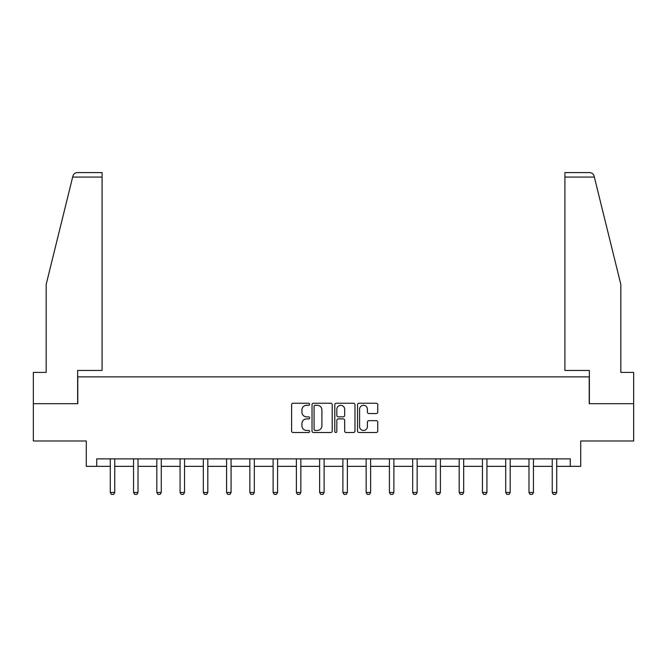 <?xml version="1.0" encoding="UTF-8"?>
<svg xmlns="http://www.w3.org/2000/svg" width="667" height="667" viewBox="0 0 667 667"><rect width="100%" height="100%" fill="white"/><g stroke="black" fill="none" stroke-linecap="round" stroke-linejoin="round"><path stroke-width="1" d="M309.646 404.269A1.026 1.026 0 0 0 308.621 403.243L293.071 403.243A1.467 1.467 0 0 0 291.604 404.711L291.604 431.049A1.467 1.467 0 0 0 293.071 432.516L308.621 432.516A1.026 1.026 0 0 0 309.646 431.491A1.026 1.026 0 0 0 308.621 430.465L306.603 430.465A4.686 4.686 0 0 1 301.926 425.779L301.926 423.587A4.686 4.686 0 0 1 306.603 418.901L308.621 418.901A1.026 1.026 0 0 0 309.646 417.875A1.026 1.026 0 0 0 308.621 416.858L306.603 416.858A4.686 4.686 0 0 1 301.926 412.173L301.926 409.972A4.686 4.686 0 0 1 306.603 405.294L308.621 405.294A1.026 1.026 0 0 0 309.646 404.269M376.271 413.565A1.467 1.467 0 0 0 377.739 412.098L377.739 404.711A1.467 1.467 0 0 0 376.271 403.243L359.004 403.243A1.467 1.467 0 0 0 357.537 404.711L357.537 431.049A1.467 1.467 0 0 0 359.004 432.516L376.271 432.516A1.467 1.467 0 0 0 377.739 431.049L377.739 422.119A1.467 1.467 0 0 0 376.271 420.66L368.884 420.66A1.467 1.467 0 0 0 367.417 422.119L367.417 426.547A3.919 3.919 0 0 1 363.507 430.465A3.919 3.919 0 0 1 359.588 426.547L359.588 409.204A3.919 3.919 0 0 1 363.507 405.294A3.919 3.919 0 0 1 367.417 409.204L367.417 412.098A1.467 1.467 0 0 0 368.884 413.565L376.271 413.565M96.723 466.341L96.723 458.879L570.277 458.879L570.277 466.341L580.715 466.341L580.715 440.987L633.65 440.987L633.65 403.71L589.219 403.71L589.219 376.872L77.781 376.872L77.781 403.71L33.35 403.71L33.35 440.987L86.285 440.987L86.285 466.341L110.288 466.341M332.216 404.711A1.467 1.467 0 0 0 330.757 403.243L313.482 403.243A1.467 1.467 0 0 0 312.023 404.711L312.023 431.049A1.467 1.467 0 0 0 313.482 432.516L330.757 432.516A1.467 1.467 0 0 0 332.216 431.049L332.216 404.711M336.243 403.243L353.518 403.243A1.467 1.467 0 0 1 354.977 404.711L354.977 431.049A1.467 1.467 0 0 1 353.518 432.516L346.123 432.516A1.467 1.467 0 0 1 344.664 431.049L344.664 420.368A1.467 1.467 0 0 0 343.197 418.901L338.294 418.901A1.467 1.467 0 0 0 336.827 420.368L336.827 431.491A1.026 1.026 0 0 1 335.801 432.516A1.026 1.026 0 0 1 334.784 431.491L334.784 404.711A1.467 1.467 0 0 1 336.243 403.243M114.766 466.341L133.55 466.341M138.019 466.341L156.812 466.341M161.281 466.341L180.073 466.341M184.542 466.341L203.327 466.341M207.804 466.341L226.588 466.341M231.065 466.341L249.85 466.341M254.327 466.341L273.111 466.341M277.589 466.341L296.373 466.341M300.842 466.341L319.635 466.341M324.104 466.341L342.896 466.341M347.365 466.341L366.158 466.341M370.627 466.341L389.411 466.341M393.889 466.341L412.673 466.341M417.15 466.341L435.935 466.341M440.412 466.341L459.196 466.341M463.673 466.341L482.458 466.341M486.927 466.341L505.719 466.341M510.188 466.341L528.981 466.341M533.45 466.341L552.234 466.341M556.712 466.341L570.277 466.341M315.099 405.294A1.026 1.026 0 0 0 314.074 406.32L314.074 429.44A1.026 1.026 0 0 0 315.099 430.465L317.217 430.465A4.686 4.686 0 0 0 321.903 425.779L321.903 409.972A4.686 4.686 0 0 0 317.217 405.294L315.099 405.294M344.664 409.28A3.919 3.919 0 0 0 340.745 405.369A3.919 3.919 0 0 0 336.827 409.28L336.827 415.391A1.467 1.467 0 0 0 338.294 416.858L343.197 416.858A1.467 1.467 0 0 0 344.664 415.391L344.664 409.28M114.932 458.879L114.832 459.204A1.492 1.492 0 0 0 114.766 459.655L114.766 492.463L113.64 494.397L111.406 494.397L110.288 492.463L110.288 459.655A1.492 1.492 0 0 0 110.222 459.204L110.113 458.879M110.288 492.463L114.766 492.463M72.653 177.072L72.92 176.005C73.337 174.796 73.337 174.796 72.92 176.005C73.595 173.887 75.046 172.753 77.264 172.603L102.084 172.603L102.084 177.072L72.653 177.072L46.173 284.425L46.173 372.403L33.35 372.403L33.35 403.71M77.63 403.71L77.63 370.46L102.084 370.46L102.084 177.072M633.65 403.71L633.65 372.403L620.827 372.403L620.827 284.425L594.08 176.005C593.663 174.796 593.663 174.796 594.08 176.005C593.663 174.796 593.663 174.796 594.08 176.005C593.405 173.887 591.954 172.753 589.736 172.603L564.916 172.603L589.736 172.603M589.37 403.71L589.37 370.46L564.916 370.46L564.916 172.603M138.194 458.879L138.094 459.204A1.492 1.492 0 0 0 138.019 459.655L138.019 492.463L136.902 494.397L134.667 494.397L133.55 492.463L133.55 459.655A1.492 1.492 0 0 0 133.475 459.204L133.375 458.879M133.55 492.463L138.019 492.463M161.456 458.879L161.356 459.204A1.492 1.492 0 0 0 161.281 459.655L161.281 492.463L160.163 494.397L157.929 494.397L156.812 492.463L156.812 459.655A1.492 1.492 0 0 0 156.737 459.204L156.637 458.879M156.812 492.463L161.281 492.463M184.717 458.879L184.617 459.204A1.492 1.492 0 0 0 184.542 459.655L184.542 492.463L183.425 494.397L181.191 494.397L180.073 492.463L180.073 459.655A1.492 1.492 0 0 0 179.998 459.204L179.898 458.879M180.073 492.463L184.542 492.463M207.979 458.879L207.871 459.204A1.492 1.492 0 0 0 207.804 459.655L207.804 492.463L206.687 494.397L204.452 494.397L203.327 492.463L203.327 459.655A1.492 1.492 0 0 0 203.26 459.204L203.16 458.879M203.327 492.463L207.804 492.463M231.241 458.879L231.132 459.204A1.492 1.492 0 0 0 231.065 459.655L231.065 492.463L229.948 494.397L227.705 494.397L226.588 492.463L226.588 459.655A1.492 1.492 0 0 0 226.522 459.204L226.421 458.879M226.588 492.463L231.065 492.463M254.494 458.879L254.394 459.204A1.492 1.492 0 0 0 254.327 459.655L254.327 492.463L253.21 494.397L250.967 494.397L249.85 492.463L249.85 459.655A1.492 1.492 0 0 0 249.783 459.204L249.675 458.879M249.85 492.463L254.327 492.463M277.755 458.879L277.655 459.204A1.492 1.492 0 0 0 277.589 459.655L277.589 492.463L276.463 494.397L274.229 494.397L273.111 492.463L273.111 459.655A1.492 1.492 0 0 0 273.045 459.204L272.936 458.879M273.111 492.463L277.589 492.463M301.017 458.879L300.917 459.204A1.492 1.492 0 0 0 300.842 459.655L300.842 492.463L299.725 494.397L297.49 494.397L296.373 492.463L296.373 459.655A1.492 1.492 0 0 0 296.306 459.204L296.198 458.879M296.373 492.463L300.842 492.463M324.279 458.879L324.179 459.204A1.492 1.492 0 0 0 324.104 459.655L324.104 492.463L322.986 494.397L320.752 494.397L319.635 492.463L319.635 459.655A1.492 1.492 0 0 0 319.56 459.204L319.46 458.879M319.635 492.463L324.104 492.463M347.54 458.879L347.44 459.204A1.492 1.492 0 0 0 347.365 459.655L347.365 492.463L346.248 494.397L344.014 494.397L342.896 492.463L342.896 459.655A1.492 1.492 0 0 0 342.821 459.204L342.721 458.879M342.896 492.463L347.365 492.463M370.802 458.879L370.694 459.204A1.492 1.492 0 0 0 370.627 459.655L370.627 492.463L369.51 494.397L367.275 494.397L366.158 492.463L366.158 459.655A1.492 1.492 0 0 0 366.083 459.204L365.983 458.879M366.158 492.463L370.627 492.463M394.064 458.879L393.955 459.204A1.492 1.492 0 0 0 393.889 459.655L393.889 492.463L392.771 494.397L390.537 494.397L389.411 492.463L389.411 459.655A1.492 1.492 0 0 0 389.345 459.204L389.245 458.879M389.411 492.463L393.889 492.463M417.325 458.879L417.217 459.204A1.492 1.492 0 0 0 417.15 459.655L417.15 492.463L416.033 494.397L413.79 494.397L412.673 492.463L412.673 459.655A1.492 1.492 0 0 0 412.606 459.204L412.506 458.879M412.673 492.463L417.15 492.463M440.579 458.879L440.478 459.204A1.492 1.492 0 0 0 440.412 459.655L440.412 492.463L439.295 494.397L437.052 494.397L435.935 492.463L435.935 459.655A1.492 1.492 0 0 0 435.868 459.204L435.759 458.879M435.935 492.463L440.412 492.463M463.84 458.879L463.74 459.204A1.492 1.492 0 0 0 463.673 459.655L463.673 492.463L462.548 494.397L460.313 494.397L459.196 492.463L459.196 459.655A1.492 1.492 0 0 0 459.129 459.204L459.021 458.879M459.196 492.463L463.673 492.463M487.102 458.879L487.002 459.204A1.492 1.492 0 0 0 486.927 459.655L486.927 492.463L485.809 494.397L483.575 494.397L482.458 492.463L482.458 459.655A1.492 1.492 0 0 0 482.383 459.204L482.283 458.879M482.458 492.463L486.927 492.463M510.363 458.879L510.263 459.204A1.492 1.492 0 0 0 510.188 459.655L510.188 492.463L509.071 494.397L506.837 494.397L505.719 492.463L505.719 459.655A1.492 1.492 0 0 0 505.644 459.204L505.544 458.879M505.719 492.463L510.188 492.463M533.625 458.879L533.525 459.204A1.492 1.492 0 0 0 533.45 459.655L533.45 492.463L532.333 494.397L530.098 494.397L528.981 492.463L528.981 459.655A1.492 1.492 0 0 0 528.906 459.204L528.806 458.879M528.981 492.463L533.45 492.463M556.887 458.879L556.778 459.204A1.492 1.492 0 0 0 556.712 459.655L556.712 492.463L555.594 494.397L553.36 494.397L552.234 492.463L552.234 459.655A1.492 1.492 0 0 0 552.168 459.204L552.068 458.879M552.234 492.463L556.712 492.463M594.347 177.072L564.916 177.072"/></g></svg>
